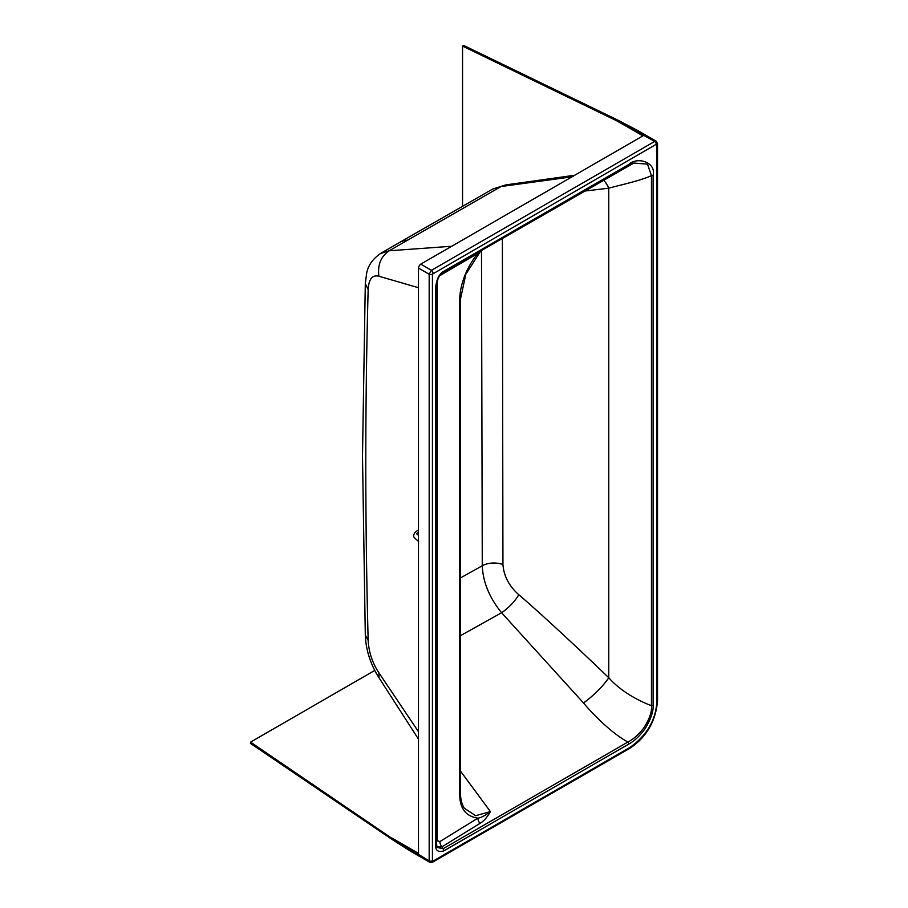 <?xml version="1.0" encoding="UTF-8"?>
<svg xmlns="http://www.w3.org/2000/svg" width="908" height="908" viewBox="0 0 908 908"><rect width="100%" height="100%" fill="white"/><g stroke="black" fill="none" stroke-linecap="round" stroke-linejoin="round"><path stroke-width="1.36" d="M437.236 280.89L437.225 839.049L437.418 840.706L439.869 841.591L477.88 818.142A6.038 3.507 -121.7 0 0 479.946 823.397C483.578 821.4 487.074 817.461 490.422 811.593L475.61 815.69L464.272 808.177C461.729 804.102 460.435 798.711 460.401 791.98L460.401 299.413A2.418 1.396 180 0 1 459.732 300.378C459.505 292.535 462.161 272.831 477.88 253.343A6.038 3.609 59.6 0 1 477.983 252.367M460.401 770.994L490.422 811.593C484.951 815.69 480.775 817.881 477.88 818.142C465.339 816.235 459.289 807.836 459.732 792.945L459.732 300.378M443.036 272.479A2.418 1.396 -120 0 0 443.331 272.377C439.676 274.148 437.372 278.665 436.408 285.941L436.408 843.623A2.418 1.396 180 0 1 435.704 844.61C435.307 850.478 438.019 852.567 443.83 850.875A2.418 1.396 60 0 0 443.036 848.753L441.935 846.846L479.946 823.397M583.481 702.928L501.591 612.741A18.319 5.017 135.1 0 0 518.763 594.695C543.256 615.567 587.192 656.904 608.769 677.754A26.411 5.482 -43.7 0 1 583.481 702.928C595.205 717.002 613.717 734.538 627.916 742.018A2.418 1.396 60 0 1 628.699 744.14C634.476 740.939 639.856 735.911 644.839 729.033C650.786 719.476 653.544 711.543 653.113 705.266A2.418 1.396 0 0 1 651.445 705.675C652.08 711.656 649.492 719.125 643.67 728.08C638.801 734.493 633.546 739.135 627.916 742.018L443.036 848.753L437.202 847.448L436.408 843.623M460.401 635.702L501.591 612.741C489.423 597.736 482.977 582.073 482.273 565.763L481.49 250.347M460.401 791.98A2.418 1.396 180 0 1 459.732 792.945M480.253 251.062L477.88 253.343L439.869 275.623M518.763 594.695C509.127 586.137 503.849 576.103 502.941 564.594L502.374 238.293M584.026 191.145L608.769 188.172A26.423 19.409 86.2 0 0 603.445 179.943M628.427 165.46L633.829 163.054L647.518 164.155L651.445 175.641C640.299 180.749 621.095 184.823 608.769 188.172L608.769 677.754C621.31 692.055 640.254 701.532 651.445 705.675L651.445 175.641A2.418 1.396 0 0 0 653.113 175.233L653.113 705.266M630.05 747.352C650.026 733.165 656.348 715.81 656.825 700.976L656.825 144.622L656.257 144.293L432.435 274.159L432.435 860.784L433.014 861.113L630.05 747.352A2.418 1.396 -120 0 1 629.562 748.453M627.916 165.744A2.418 1.396 -120 0 0 628.2 165.642A2.418 1.396 -120 0 0 628.711 164.541C637.2 156.255 656.325 162.18 653.113 175.233M436.408 285.941A2.418 1.396 180 0 1 435.704 286.928C436.782 278.642 439.483 273.421 443.83 271.276A2.418 1.396 -120 0 1 443.342 272.366M633.829 163.054L443.331 272.377M436.986 846.994L441.935 846.846A6.038 3.507 -121.7 0 1 439.869 841.591M656.825 144.622A2.418 1.396 180 0 0 657.54 143.646L656.155 141.171L654.691 141.421L431.448 270.312L429.178 274.25L429.178 860.863L392.222 838.572L250.563 742.12L250.46 743.38L392.142 839.491L410.756 851.329L418.486 854.7L418.486 268.076A3.223 1.521 120 0 1 420.756 264.137L643.999 135.247L637.223 130.241L617.667 120.038L463.591 45.4L462.547 46.115L616.623 120.753L642.081 135.315M432.435 860.784A2.418 1.396 0 0 1 429.178 860.863L429.688 862.26L410.756 851.329M642.864 135.905L616.907 120.56L654.691 141.421A2.418 1.396 60 0 1 656.257 144.293M418.486 853.463L392.245 838.232L418.486 853.384M250.563 742.12L374.754 670.422M462.547 206.252L462.547 46.115M418.486 287.723L378.931 276.248C372.371 274.591 368.773 279.028 368.16 289.55C365.005 403.697 365.005 520.659 368.16 640.424L365.3 635.146C365.913 650.071 370.475 664.281 379.011 677.743L378.931 672.873L418.486 731.723M451.753 246.238L389.157 250.79L380.407 253.548M571.961 176.844L501.034 186.537L505.904 184.869L492.624 189.08L501.034 186.537L389.157 250.79C380.838 256.487 377.433 264.977 378.931 276.248M460.401 577.965L482.273 565.763A16.106 9.125 178.7 0 1 502.941 564.594M418.486 530.408A4.631 3.167 131.6 0 0 413.719 535.879A4.631 3.167 131.6 0 0 414.525 537.888L418.486 541.406M418.486 532.304A4.631 3.167 -48.4 0 0 416.659 533.813L418.486 535.436M418.486 533.166A3.609 2.463 131.6 0 0 417.703 533.734M416.659 533.813L418.486 534.426M443.83 850.875L628.699 744.14M628.711 164.541L443.83 271.276M435.704 844.61L435.704 286.928M437.225 839.049A6.038 3.484 -0 0 0 436.408 839.65M437.418 840.706A6.038 4.313 -15.3 0 0 436.408 841.932M418.486 268.076L429.178 274.25A2.418 1.396 0 0 0 432.435 274.159M657.54 143.634L657.54 700C656.518 717.002 648.97 735.923 629.55 748.464L432.514 862.225A2.418 1.396 -120 0 0 433.014 861.113M657.54 700A2.418 1.396 180 0 1 656.825 700.976M433.002 273.183A2.418 1.396 60 0 0 431.448 270.312L420.756 264.137M368.16 640.424C368.773 652.046 372.371 662.863 378.931 672.873M407.624 240.121A53.969 31.156 -120 0 0 399.316 242.595L381.144 253.105C373.131 258.485 368.33 265.045 366.719 272.797L365.311 283.614L368.16 289.55M418.486 541.066A4.631 3.167 -48.4 0 1 418.282 539.942A4.631 3.167 -48.4 0 1 418.486 538.66M418.486 540.442A4.506 3.087 -48.4 0 1 418.452 539.954A4.506 3.087 -48.4 0 1 418.486 539.443M460.401 299.413L465.849 274.171L480.956 250.653M432.514 862.225L429.688 862.26M656.155 141.171L637.223 130.241M418.486 739.169L378.988 677.731M505.881 184.892L574.719 175.244M365.3 635.146L362.496 456.122L365.3 283.625M399.316 242.595L492.613 189.08"/></g></svg>
